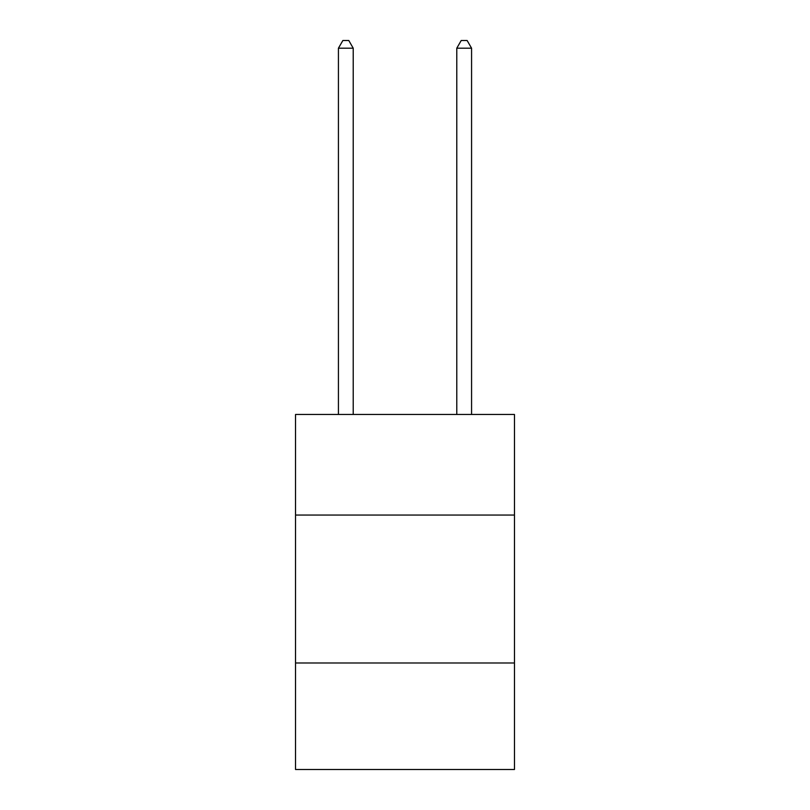 <?xml version="1.0" encoding="UTF-8"?>
<svg xmlns="http://www.w3.org/2000/svg" width="810" height="810" viewBox="0 0 810 810"><rect width="100%" height="100%" fill="white"/><g stroke="black" fill="none" stroke-linecap="round" stroke-linejoin="round"><path stroke-width="1.21" d="M514.471 515.059L514.471 414.467L295.529 414.467L295.529 515.059L514.471 515.059L514.471 769.5L295.529 769.5L295.529 515.059M514.471 662.995L295.529 662.995M353.221 414.467L353.221 48.195L338.428 48.195L338.428 414.467M338.428 48.195L342.873 40.5L348.786 40.5L353.221 48.195M471.572 414.467L471.572 48.195L456.779 48.195L456.779 414.467M456.779 48.195L461.214 40.5L467.127 40.5L471.572 48.195"/></g></svg>

